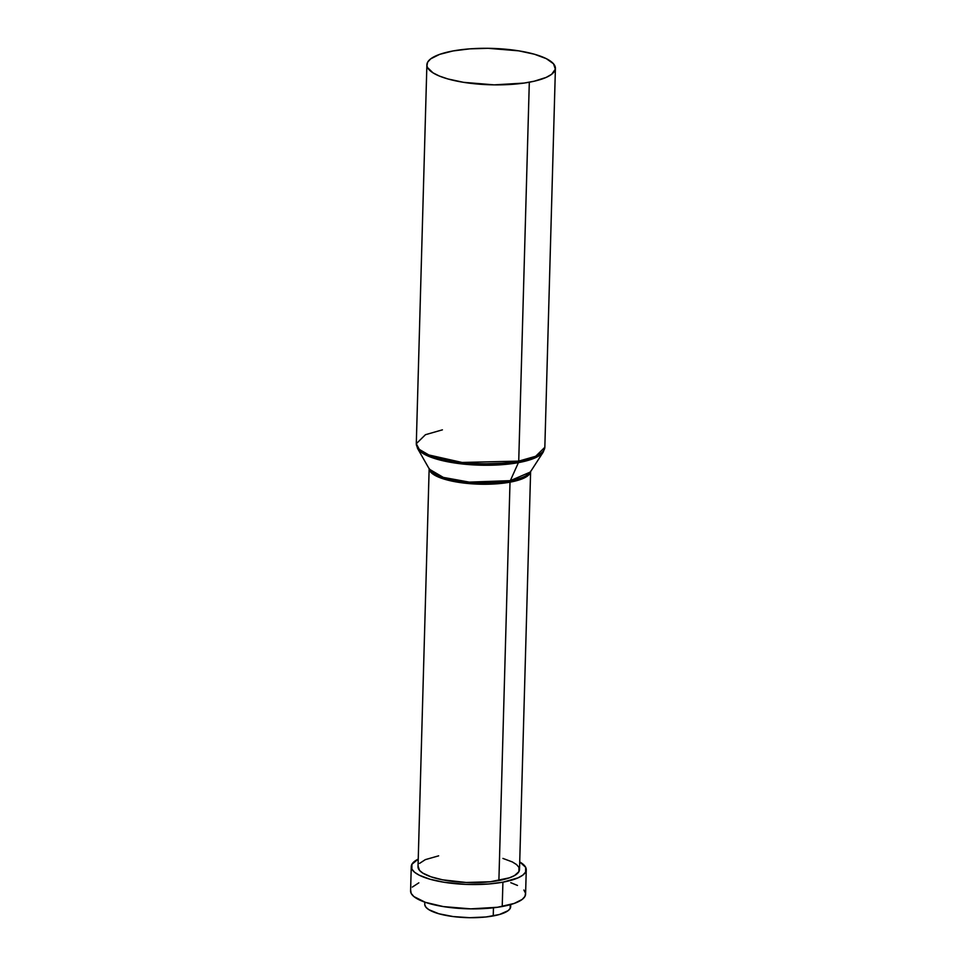 <?xml version="1.0" encoding="UTF-8"?>
<svg xmlns="http://www.w3.org/2000/svg" width="966" height="966" viewBox="0 0 966 966"><rect width="100%" height="100%" fill="white"/><g stroke="black" fill="none" stroke-linecap="round" stroke-linejoin="round"><path stroke-width="1.45" d="M424.823 902.135L424.762 904.285A42.975 12.172 1.6 0 0 448.212 915.828A42.975 12.172 1.6 0 0 493.228 915.937L493.457 907.786L493.228 915.937A42.975 12.172 1.6 0 0 510.676 906.688L510.736 904.538M502.912 882.175A57.525 16.289 -178.4 0 1 442.645 882.03A57.525 16.289 -178.4 0 1 411.262 866.574A57.525 16.289 -178.4 0 1 418.242 859.1L411.902 864.292L411.866 869.074L414.571 872.238L419.365 875.256L430.039 879.241L444.046 882.26L465.805 884.385L487.999 884.035L502.912 882.175L502.223 906.506L502.912 882.175L518.018 877.852L522.86 875.099L525.625 872.069L525.661 867.287L519.708 861.938A57.525 16.289 -178.4 0 1 526.265 869.786A57.525 16.289 -178.4 0 1 502.912 882.175M411.262 866.574L410.586 890.906A57.525 16.289 1.6 0 0 441.969 906.362A57.525 16.289 1.6 0 0 502.223 906.506A57.525 16.289 1.6 0 0 525.589 894.118L526.265 869.786M429.158 468.401L418.024 866.768A50.751 14.369 1.6 0 0 445.712 880.4A50.751 14.369 1.6 0 0 498.891 880.521L510.012 482.167A50.751 14.369 -178.4 0 1 457.461 482.143A50.751 14.369 -178.4 0 1 429.158 468.8L439.759 477.578L465.962 483.29L510.012 482.167A3.381 1.944 79.6 0 1 510.326 480.657L530.31 472.072A51.21 14.502 1.6 0 1 510.326 480.657L518.416 462.629A63.841 18.076 -178.4 0 1 417.541 448.405L434.869 458.572L467.23 464.453L518.416 462.629A3.381 1.944 -100.4 0 0 518.73 461.12L462.086 462.46L428.856 454.974L419.268 449.383L416.298 443.696L425.451 434.7L442.404 429.846M416.298 443.696A64.287 18.209 1.6 0 0 451.376 460.963A64.287 18.209 1.6 0 0 518.73 461.12L529.308 82.219A64.287 18.209 -178.4 0 1 461.965 82.062A64.287 18.209 -178.4 0 1 426.887 64.794L416.298 443.696L417.541 448.405L429.423 469.247A51.21 14.502 1.6 0 0 510.326 480.657A3.381 1.944 -100.4 0 0 510.012 482.167A50.751 14.369 -178.4 0 0 530.6 471.625L523.125 478.46L510.012 482.167L498.891 880.521A50.751 14.369 1.6 0 0 519.503 869.593L530.624 471.239M426.887 64.794A64.287 18.209 -178.4 0 1 452.994 50.957L469.645 48.868L488.156 48.312L518.766 50.848L534.427 54.229L546.358 58.684L553.53 63.804L555.341 69.178L551.61 74.322L546.201 77.401L534.198 81.216L524.055 83.076L494.157 84.863L463.535 82.327L447.874 78.946L439.433 76.073L432.985 72.836L427.552 67.584L426.948 65.785L427.6 62.235L430.691 58.854L439.627 54.374L452.994 50.957A64.287 18.209 -178.4 0 1 520.348 51.113A64.287 18.209 -178.4 0 1 555.414 68.381A64.287 18.209 -178.4 0 1 529.308 82.219L518.73 461.12A64.287 18.209 1.6 0 0 544.836 447.282L535.683 456.278L518.73 461.12A3.381 1.944 79.6 0 1 518.416 462.629L532.966 458.753L543.327 451.919A63.841 18.076 -178.4 0 1 518.416 462.629L510.326 480.657L469.271 482.119L443.322 477.397L429.423 469.247M418.085 866.14L419.51 870.378L422.842 873.119L431.09 876.838L442.573 879.821L466.155 882.477L490.342 881.753L509.444 877.816L514.576 875.534L518.935 871.61L518.971 867.396L516.581 864.594L512.342 861.938L502.924 858.424M438.636 855.84L425.306 859.643L419.57 863.387M410.659 890.193L411.178 893.405L413.895 896.569L425.378 902.329L443.37 906.591L470.768 908.861L497.526 907.267L514.19 903.439L522.183 899.431L524.949 896.4L525.528 893.224L523.898 890.024M517.474 885.436L510.785 882.695M418.833 882.839L412.337 887.078M424.811 904.949L426.018 907.34L428.844 909.67L438.793 913.739L453.151 916.565L469.73 917.7L485.995 916.976L499.482 914.5L508.128 910.66L510.193 908.39L510.169 904.695M555.414 68.381L544.836 447.282L543.327 451.919L530.31 472.072"/></g></svg>
